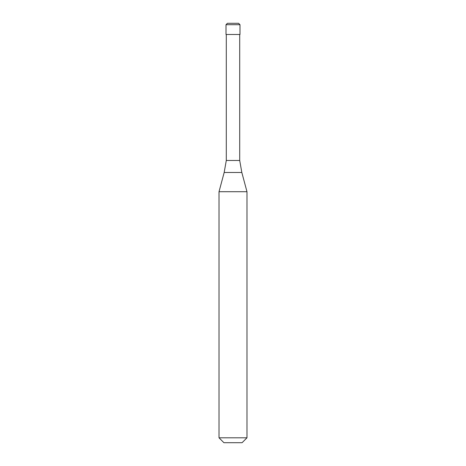 <?xml version="1.0" encoding="UTF-8"?>
<svg xmlns="http://www.w3.org/2000/svg" width="466" height="466" viewBox="0 0 466 466"><rect width="100%" height="100%" fill="white"/><g stroke="black" fill="none" stroke-linecap="round" stroke-linejoin="round"><path stroke-width="0.7" d="M238.592 23.3L227.408 23.3L226.01 24.698L239.99 24.698L238.592 23.3M239.99 24.698L239.99 34.484L226.01 34.484L226.01 24.698M239.71 34.484L239.71 160.479L226.29 160.479L224.175 172.478L241.825 172.478L246.98 191.712L219.02 191.712L219.02 437.807L246.98 437.807L246.98 191.712M246.98 437.807L242.087 442.7L223.913 442.7L219.02 437.807M239.71 160.479L241.825 172.478M226.29 34.484L226.29 160.479M224.175 172.478L219.02 191.712"/></g></svg>
